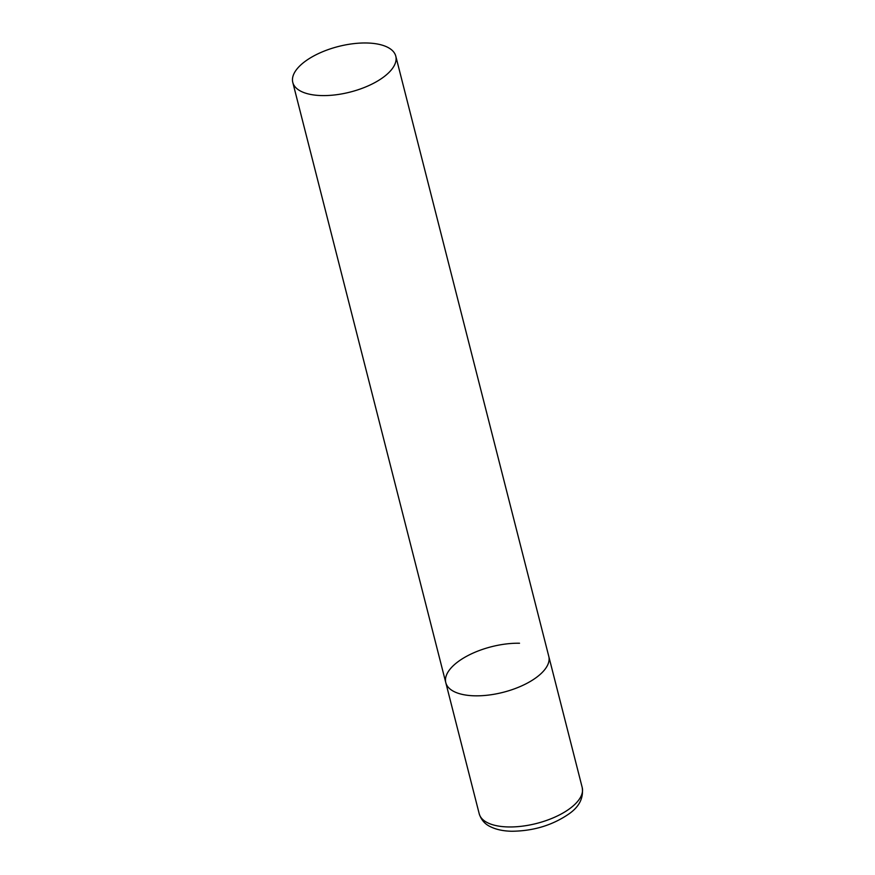 <?xml version="1.0" encoding="UTF-8"?>
<svg xmlns="http://www.w3.org/2000/svg" width="875" height="875" viewBox="0 0 875 875"><rect width="100%" height="100%" fill="white"/><g stroke="black" fill="none" stroke-linecap="round" stroke-linejoin="round"><path stroke-width="1.31" d="M395.784 56.153A53.145 23.537 -14.3 0 0 352.833 43.75A53.145 23.537 -14.3 0 0 297.478 68.392A53.145 23.537 -14.3 0 0 292.786 82.414A53.145 23.537 -14.3 0 0 335.748 94.817A53.145 23.537 -14.3 0 0 391.092 70.175A53.145 23.537 -14.3 0 0 395.784 56.153L582.214 787.533A53.145 23.537 165.7 0 1 560.82 814.209A53.145 23.537 165.7 0 1 508.473 826.952A53.145 23.537 165.7 0 1 479.216 813.783L445.791 682.653A53.145 23.537 -14.3 0 0 488.742 695.056A53.145 23.537 -14.3 0 0 544.097 670.414A53.145 23.537 -14.3 0 0 548.789 656.403A53.145 23.537 165.7 0 1 527.395 683.08A53.145 23.537 165.7 0 1 475.048 695.822A53.145 23.537 165.7 0 1 445.791 682.653A53.145 23.537 165.7 0 1 467.184 655.977A53.145 23.537 165.7 0 1 519.531 643.234M479.216 813.783C481.195 819.908 485.002 824.25 490.634 826.809C496.431 829.631 503.519 831.108 511.864 831.25C533.455 831.02 552.453 825.256 568.859 813.969C579.228 806.827 583.68 798.011 582.214 787.533M445.791 682.653L292.786 82.414"/></g></svg>
